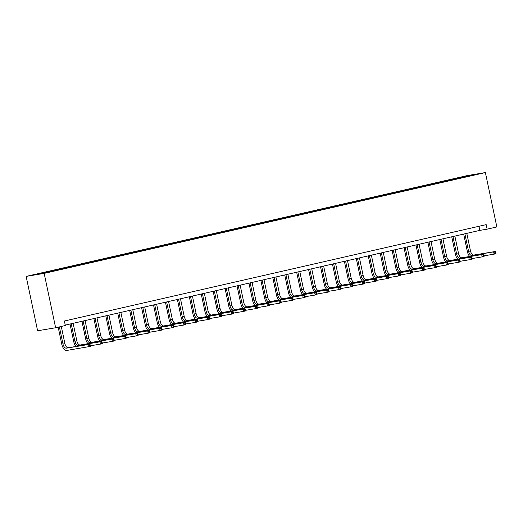 <?xml version="1.0" encoding="UTF-8"?>
<svg xmlns="http://www.w3.org/2000/svg" width="523" height="523" viewBox="0 0 523 523"><rect width="100%" height="100%" fill="white"/><g stroke="black" fill="none" stroke-linecap="round" stroke-linejoin="round"><path stroke-width="0.78" d="M44.167 273.392L55.628 327.764L37.61 330.765L26.15 276.392L467.372 175.565L485.39 172.57L44.167 273.392L26.15 276.392M470.157 175.264L33.982 274.928L56.164 270.43L466.339 176.702L477.558 174.028L470.157 175.264L470.118 175.728M65.251 325.116L479.833 230.382L487.135 229.166L486.181 224.635L64.388 321.017L65.342 325.548L55.628 327.764M51.568 270.907L51.888 271.3M58.909 269.234L59.23 269.62M63.499 268.188L63.819 268.574M70.84 266.508L71.161 266.893M75.43 265.462L75.743 265.847M82.771 263.782L83.085 264.167M87.354 262.736L87.674 263.121M94.696 261.055L95.016 261.441M99.285 260.009L99.605 260.395M106.627 258.329L106.947 258.715M111.216 257.283L111.536 257.669M118.558 255.603L118.871 255.989M123.147 254.557L123.461 254.943M130.482 252.877L130.802 253.263M135.071 251.831L135.392 252.217M142.413 250.151L142.733 250.537M147.002 249.105L147.323 249.491M154.344 247.425L154.664 247.81M158.933 246.379L159.247 246.764M166.275 244.699L166.589 245.091M170.858 243.653L171.178 244.038M178.199 241.972L178.52 242.365M182.789 240.926L183.109 241.312M190.13 239.246L190.45 239.639M194.719 238.2L195.033 238.586M202.061 236.52L202.375 236.912M206.65 235.474L206.964 235.86M213.985 233.794L214.306 234.186M218.575 232.748L218.895 233.134M225.916 231.068L226.237 231.46M230.506 230.022L230.826 230.408M237.847 228.348L238.168 228.734M242.437 227.296L242.75 227.682M249.778 225.622L250.092 226.008M254.361 224.57L254.681 224.955M261.703 222.896L262.023 223.282M266.292 221.844L266.612 222.236M273.634 220.17L273.954 220.556M278.223 219.117L278.537 219.51M285.565 217.444L285.878 217.83M290.147 216.391L290.468 216.784M297.489 214.718L297.809 215.103M302.078 213.665L302.399 214.057M309.42 211.992L309.74 212.377M314.009 210.939L314.33 211.331M321.351 209.265L321.665 209.651M325.94 208.213L326.254 208.605M333.282 206.539L333.596 206.925M337.865 205.493L338.185 205.879M345.206 203.813L345.526 204.199M349.795 202.767L350.116 203.153M357.137 201.087L357.457 201.473M361.726 200.041L362.04 200.427M369.068 198.361L369.382 198.747M373.651 197.315L373.971 197.701M380.992 195.635L381.313 196.02M385.582 194.589L385.902 194.974M392.923 192.909L393.244 193.294M397.513 191.863L397.833 192.248M404.854 190.182L405.168 190.568M409.444 189.136L409.757 189.522M416.779 187.456L417.099 187.842M421.368 186.41L421.688 186.796M428.71 184.73L429.03 185.116M433.299 183.684L433.619 184.07M440.641 182.004L440.961 182.396M445.23 180.958L445.544 181.344M452.572 179.278L452.885 179.67M457.154 178.232L457.475 178.618M487.135 229.166L496.85 226.943L485.39 172.57M46.978 271.96L47.299 272.346M478.97 226.282L479.833 230.382M455.383 178.526L455.494 179.069M443.452 181.252L443.563 181.795M431.521 183.978L431.638 184.521M419.59 186.704L419.708 187.247M407.665 189.431L407.777 189.973M395.734 192.157L395.852 192.699M383.804 194.883L383.921 195.425M371.879 197.609L371.99 198.152M359.948 200.335L360.059 200.878M348.017 203.061L348.135 203.604M336.086 205.787L336.204 206.33M324.162 208.514L324.273 209.056M312.231 211.24L312.349 211.782M300.3 213.966L300.418 214.508M288.376 216.692L288.487 217.235M276.445 219.418L276.556 219.961M264.514 222.138L264.631 222.687M252.583 224.864L252.701 225.413M240.658 227.59L240.77 228.139M228.728 230.316L228.845 230.865M216.797 233.042L216.914 233.591M204.872 235.768L204.983 236.318M192.941 238.495L193.052 239.037M181.01 241.221L181.128 241.763M169.079 243.947L169.197 244.489M157.155 246.673L157.266 247.216M145.224 249.399L145.342 249.942M133.293 252.125L133.411 252.668M121.369 254.851L121.48 255.394M109.438 257.578L109.549 258.12M97.507 260.304L97.624 260.846M85.576 263.03L85.694 263.572M73.651 265.756L73.763 266.299M61.721 268.482L61.838 269.025M49.79 271.208L49.907 271.751M469.706 256.486A6.949 3.7 77.1 0 1 467.366 251.563L463.679 234.069M466.791 233.363L470.491 250.922A4.635 2.465 -102.9 0 0 473.884 255.047L495.529 251.445L493.62 251.883L494.967 252.328L495.163 253.237L495.922 253.06L495.732 252.151L494.967 252.328M464.882 233.794L468.582 251.36A4.635 2.465 -102.9 0 0 471.968 255.486L493.62 251.883L494.098 254.152L484.004 255.832M495.922 253.06L496.007 253.714L494.098 254.152L495.163 253.237M495.732 252.151L495.529 251.445M457.775 259.212A6.949 3.7 77.1 0 1 455.435 254.289L451.748 236.795M454.866 236.082L458.566 253.648A4.635 2.465 -102.9 0 0 461.953 257.774L483.605 254.171L481.69 254.609L483.043 255.054L483.232 255.963L483.997 255.786L483.808 254.878L483.043 255.054M452.951 236.52L456.651 254.086A4.635 2.465 -102.9 0 0 460.044 258.212L481.69 254.609L482.167 256.878L472.073 258.558M483.997 255.786L484.082 256.44L482.167 256.878L483.232 255.963M483.808 254.878L483.605 254.171M445.844 261.938A6.949 3.7 77.1 0 1 443.504 257.015L439.817 239.521M442.935 238.808L446.635 256.375A4.635 2.465 -102.9 0 0 450.022 260.5L471.674 256.898L469.759 257.336L471.112 257.78L471.301 258.682L472.066 258.512L471.877 257.604L471.112 257.78M441.02 239.246L444.727 256.813A4.635 2.465 -102.9 0 0 448.113 260.938L469.759 257.336L470.236 259.604L460.142 261.284M472.066 258.512L472.151 259.166L470.236 259.604L471.301 258.682M471.877 257.604L471.674 256.898M433.913 264.664A6.949 3.7 77.1 0 1 431.58 259.741L427.892 242.247M431.004 241.534L434.705 259.101A4.635 2.465 -102.9 0 0 438.097 263.226L459.743 259.624L457.834 260.062L459.181 260.506L459.371 261.408L460.135 261.239L459.946 260.33L459.181 260.506M429.095 241.972L432.796 259.539A4.635 2.465 -102.9 0 0 436.182 263.664L457.834 260.062L458.311 262.33L448.218 264.004M460.135 261.239L460.22 261.892L458.311 262.33L459.371 261.408M459.946 260.33L459.743 259.624M421.989 267.39A6.949 3.7 77.1 0 1 419.649 262.468L415.962 244.973M419.073 244.261L422.78 261.827A4.635 2.465 -102.9 0 0 426.167 265.952L447.812 262.35L445.903 262.788L447.25 263.232L447.446 264.135L448.211 263.965L448.015 263.056L447.25 263.232M417.164 244.699L420.865 262.265A4.635 2.465 -102.9 0 0 424.258 266.39L445.903 262.788L446.38 265.056L436.287 266.73M448.211 263.965L448.289 264.618L446.38 265.056L447.446 264.135M448.015 263.056L447.812 262.35M410.058 270.116A6.949 3.7 77.1 0 1 407.718 265.194L404.031 247.699M407.149 246.987L410.849 264.553A4.635 2.465 -102.9 0 0 414.236 268.678L435.888 265.076L433.972 265.514L435.326 265.959L435.515 266.861L436.28 266.691L436.09 265.782L435.326 265.959M405.233 247.425L408.934 264.991A4.635 2.465 -102.9 0 0 412.327 269.116L433.972 265.514L434.45 267.776L424.356 269.456M436.28 266.691L436.365 267.345L434.45 267.776L435.515 266.861M436.09 265.782L435.888 265.076M398.127 272.843A6.949 3.7 77.1 0 1 395.787 267.92L392.106 250.425M395.218 249.713L398.918 267.279A4.635 2.465 -102.9 0 0 402.311 271.404L423.957 267.802L422.048 268.24L423.395 268.685L423.584 269.587L424.349 269.417L424.16 268.508L423.395 268.685M393.309 250.151L397.009 267.717A4.635 2.465 -102.9 0 0 400.396 271.842L422.048 268.24L422.525 270.502L412.425 272.182M424.349 269.417L424.434 270.071L422.525 270.502L423.584 269.587M424.16 268.508L423.957 267.802M386.203 275.569A6.949 3.7 77.1 0 1 383.862 270.646L380.175 253.152M383.287 252.439L386.987 270.005A4.635 2.465 -102.9 0 0 390.38 274.13L412.026 270.528L410.117 270.966L411.464 271.411L411.66 272.313L412.425 272.143L412.229 271.234L411.464 271.411M381.378 252.877L385.078 270.443A4.635 2.465 -102.9 0 0 388.471 274.568L410.117 270.966L410.594 273.228L400.5 274.908M412.425 272.143L412.503 272.797L410.594 273.228L411.66 272.313M412.229 271.234L412.026 270.528M374.272 278.295A6.949 3.7 77.1 0 1 371.931 273.366L368.244 255.878M371.363 255.165L375.063 272.731A4.635 2.465 -102.9 0 0 378.449 276.857L400.102 273.254L398.186 273.692L399.539 274.137L399.729 275.039L400.494 274.863L400.304 273.96L399.539 274.137M369.447 255.603L373.147 273.169A4.635 2.465 -102.9 0 0 376.54 277.295L398.186 273.692L398.663 275.954L388.569 277.635M400.494 274.863L400.579 275.523L398.663 275.954L399.729 275.039M400.304 273.96L400.102 273.254M362.341 281.021A6.949 3.7 77.1 0 1 360.001 276.092L356.32 258.604M359.432 257.891L363.132 275.458A4.635 2.465 -102.9 0 0 366.525 279.583L388.171 275.981L386.255 276.419L387.608 276.863L387.798 277.765L388.563 277.589L388.373 276.687L387.608 276.863M357.516 258.329L361.223 275.889A4.635 2.465 -102.9 0 0 364.609 280.021L386.255 276.419L386.732 278.681L376.638 280.361M388.563 277.589L388.648 278.243L386.732 278.681L387.798 277.765M388.373 276.687L388.171 275.981M350.417 283.741A6.949 3.7 77.1 0 1 348.076 278.818L344.389 261.33M347.501 260.617L351.201 278.184A4.635 2.465 -102.9 0 0 354.594 282.309L376.24 278.707L374.331 279.145L375.677 279.583L375.867 280.491L376.632 280.315L376.442 279.413L375.677 279.583M345.592 261.055L349.292 278.615A4.635 2.465 -102.9 0 0 352.679 282.747L374.331 279.145L374.808 281.407L364.714 283.087M376.632 280.315L376.717 280.969L374.808 281.407L375.867 280.491M376.442 279.413L376.24 278.707M338.486 286.467A6.949 3.7 77.1 0 1 336.145 281.544L332.458 264.056M335.57 263.344L339.277 280.91A4.635 2.465 -102.9 0 0 342.663 285.035L364.309 281.433L362.4 281.871L363.747 282.309L363.943 283.218L364.708 283.041L364.511 282.139L363.747 282.309M333.661 263.782L337.361 281.341A4.635 2.465 -102.9 0 0 340.754 285.473L362.4 281.871L362.877 284.133L352.783 285.813M364.708 283.041L364.786 283.695L362.877 284.133L363.943 283.218M364.511 282.139L364.309 281.433M326.555 289.193A6.949 3.7 77.1 0 1 324.214 284.27L320.527 266.782M323.645 266.07L327.346 283.636A4.635 2.465 -102.9 0 0 330.732 287.761L352.384 284.159L350.469 284.597L351.822 285.035L352.012 285.944L352.777 285.767L352.587 284.865L351.822 285.035M321.73 266.508L325.43 284.067A4.635 2.465 -102.9 0 0 328.823 288.193L350.469 284.597L350.946 286.859L340.852 288.539M352.777 285.767L352.862 286.421L350.946 286.859L352.012 285.944M352.587 284.865L352.384 284.159M314.624 291.919A6.949 3.7 77.1 0 1 312.283 286.996L308.603 269.508M311.715 268.796L315.415 286.356A4.635 2.465 -102.9 0 0 318.808 290.487L340.453 286.885L338.544 287.323L339.891 287.761L340.081 288.67L340.846 288.493L340.656 287.591L339.891 287.761M309.806 269.234L313.506 286.794A4.635 2.465 -102.9 0 0 316.892 290.919L338.544 287.323L339.022 289.585L328.921 291.265M340.846 288.493L340.931 289.147L339.022 289.585L340.081 288.67M340.656 287.591L340.453 286.885M302.699 294.645A6.949 3.7 77.1 0 1 300.359 289.722L296.672 272.235M299.784 271.522L303.484 289.082A4.635 2.465 -102.9 0 0 306.877 293.213L328.522 289.611L326.614 290.049L327.96 290.487L328.156 291.396L328.921 291.219L328.725 290.317L327.96 290.487M297.875 271.96L301.575 289.52A4.635 2.465 -102.9 0 0 304.968 293.645L326.614 290.049L327.091 292.311L316.997 293.991M328.921 291.219L329 291.873L327.091 292.311L328.156 291.396M328.725 290.317L328.522 289.611M290.768 297.371A6.949 3.7 77.1 0 1 288.428 292.449L284.741 274.961M287.859 274.248L291.559 291.808A4.635 2.465 -102.9 0 0 294.946 295.94L316.598 292.337L314.683 292.769L316.036 293.213L316.225 294.122L316.99 293.946L316.801 293.043L316.036 293.213M285.944 274.686L289.644 292.246A4.635 2.465 -102.9 0 0 293.037 296.371L314.683 292.769L315.16 295.037L305.066 296.718M316.99 293.946L317.075 294.599L315.16 295.037L316.225 294.122M316.801 293.043L316.598 292.337M278.837 300.097A6.949 3.7 77.1 0 1 276.497 295.175L272.816 277.687M275.928 276.974L279.628 294.534A4.635 2.465 -102.9 0 0 283.021 298.659L304.667 295.064L302.752 295.495L304.105 295.94L304.294 296.848L305.059 296.672L304.87 295.77L304.105 295.94M274.013 277.412L277.72 294.972A4.635 2.465 -102.9 0 0 281.106 299.097L302.752 295.495L303.229 297.764L293.135 299.444M305.059 296.672L305.144 297.326L303.229 297.764L304.294 296.848M304.87 295.77L304.667 295.064M266.913 302.824A6.949 3.7 77.1 0 1 264.573 297.901L260.885 280.413M263.997 279.7L267.698 297.26A4.635 2.465 -102.9 0 0 271.091 301.385L292.736 297.79L290.827 298.221L292.174 298.666L292.364 299.574L293.128 299.398L292.939 298.489L292.174 298.666M262.088 280.138L265.789 297.698A4.635 2.465 -102.9 0 0 269.175 301.823L290.827 298.221L291.304 300.49L281.211 302.17M293.128 299.398L293.213 300.052L291.304 300.49L292.364 299.574M292.939 298.489L292.736 297.79M254.982 305.55A6.949 3.7 77.1 0 1 252.642 300.627L248.955 283.139M252.066 282.427L255.773 299.986A4.635 2.465 -102.9 0 0 259.16 304.111L280.805 300.516L278.896 300.947L280.25 301.392L280.439 302.301L281.204 302.124L281.008 301.215L280.25 301.392M250.157 282.865L253.858 300.424A4.635 2.465 -102.9 0 0 257.251 304.549L278.896 300.947L279.374 303.216L269.28 304.896M281.204 302.124L281.282 302.778L279.374 303.216L280.439 302.301M281.008 301.215L280.805 300.516M243.051 308.276A6.949 3.7 77.1 0 1 240.711 303.353L237.024 285.865M240.142 285.153L243.842 302.712A4.635 2.465 -102.9 0 0 247.229 306.838L268.881 303.235L266.965 303.673L268.319 304.118L268.508 305.027L269.273 304.85L269.084 303.941L268.319 304.118M238.227 285.591L241.927 303.15A4.635 2.465 -102.9 0 0 245.32 307.276L266.965 303.673L267.443 305.942L257.349 307.622M269.273 304.85L269.358 305.504L267.443 305.942L268.508 305.027M269.084 303.941L268.881 303.235M231.12 311.002A6.949 3.7 77.1 0 1 228.78 306.079L225.099 288.591M228.211 287.879L231.911 305.439A4.635 2.465 -102.9 0 0 235.304 309.564L256.95 305.962L255.041 306.4L256.388 306.844L256.577 307.753L257.342 307.576L257.153 306.668L256.388 306.844M226.302 288.31L230.002 305.877A4.635 2.465 -102.9 0 0 233.389 310.002L255.041 306.4L255.518 308.668L245.418 310.348M257.342 307.576L257.427 308.23L255.518 308.668L256.577 307.753M257.153 306.668L256.95 305.962M219.196 313.728A6.949 3.7 77.1 0 1 216.855 308.805L213.168 291.311M216.28 290.605L219.98 308.165A4.635 2.465 -102.9 0 0 223.373 312.29L245.019 308.688L243.11 309.126L244.457 309.57L244.653 310.479L245.418 310.302L245.222 309.394L244.457 309.57M214.371 291.036L218.071 308.603A4.635 2.465 -102.9 0 0 221.464 312.728L243.11 309.126L243.587 311.394L233.493 313.074M245.418 310.302L245.496 310.956L243.587 311.394L244.653 310.479M245.222 309.394L245.019 308.688M207.265 316.454A6.949 3.7 77.1 0 1 204.924 311.531L201.237 294.037M204.356 293.331L208.056 310.891A4.635 2.465 -102.9 0 0 211.442 315.016L233.095 311.414L231.179 311.852L232.532 312.296L232.722 313.205L233.487 313.029L233.297 312.12L232.532 312.296M202.44 293.763L206.14 311.329A4.635 2.465 -102.9 0 0 209.533 315.454L231.179 311.852L231.656 314.12L221.562 315.8M233.487 313.029L233.572 313.682L231.656 314.12L232.722 313.205M233.297 312.12L233.095 311.414M195.334 319.18A6.949 3.7 77.1 0 1 192.994 314.258L189.313 296.763M192.425 296.057L196.125 313.617A4.635 2.465 -102.9 0 0 199.518 317.742L221.164 314.14L219.248 314.578L220.601 315.023L220.791 315.931L221.556 315.755L221.366 314.846L220.601 315.023M190.509 296.489L194.216 314.055A4.635 2.465 -102.9 0 0 197.602 318.18L219.248 314.578L219.732 316.846L209.631 318.527M221.556 315.755L221.641 316.408L219.732 316.846L220.791 315.931M221.366 314.846L221.164 314.14M183.41 321.906A6.949 3.7 77.1 0 1 181.069 316.984L177.382 299.489M180.494 298.777L184.194 316.343A4.635 2.465 -102.9 0 0 187.587 320.468L209.233 316.866L207.324 317.304L208.67 317.749L208.86 318.657L209.625 318.481L209.435 317.572L208.67 317.749M178.585 299.215L182.285 316.781A4.635 2.465 -102.9 0 0 185.672 320.906L207.324 317.304L207.801 319.573L197.707 321.253M209.625 318.481L209.71 319.135L207.801 319.573L208.86 318.657M209.435 317.572L209.233 316.866M171.479 324.633A6.949 3.7 77.1 0 1 169.138 319.71L165.451 302.216M168.563 301.503L172.27 319.069A4.635 2.465 -102.9 0 0 175.656 323.194L197.302 319.592L195.393 320.03L196.746 320.475L196.936 321.377L197.701 321.207L197.504 320.298L196.746 320.475M166.654 301.941L170.354 319.507A4.635 2.465 -102.9 0 0 173.747 323.632L195.393 320.03L195.87 322.299L185.776 323.972M197.701 321.207L197.786 321.861L195.87 322.299L196.936 321.377M197.504 320.298L197.302 319.592M159.548 327.359A6.949 3.7 77.1 0 1 157.207 322.436L153.52 304.942M156.639 304.229L160.339 321.795A4.635 2.465 -102.9 0 0 163.725 325.921L185.377 322.318L183.462 322.756L184.815 323.201L185.005 324.103L185.77 323.933L185.58 323.024L184.815 323.201M154.723 304.667L158.423 322.233A4.635 2.465 -102.9 0 0 161.816 326.359L183.462 322.756L183.939 325.025L173.845 326.698M185.77 323.933L185.855 324.587L183.939 325.025L185.005 324.103M185.58 323.024L185.377 322.318M147.617 330.085A6.949 3.7 77.1 0 1 145.283 325.162L141.596 307.668M144.708 306.955L148.408 324.522A4.635 2.465 -102.9 0 0 151.801 328.647L173.446 325.045L171.537 325.483L172.884 325.927L173.074 326.829L173.839 326.659L173.649 325.751L172.884 325.927M142.799 307.393L146.499 324.96A4.635 2.465 -102.9 0 0 149.885 329.085L171.537 325.483L172.015 327.744L161.914 329.425M173.839 326.659L173.924 327.313L172.015 327.744L173.074 326.829M173.649 325.751L173.446 325.045M135.692 332.811A6.949 3.7 77.1 0 1 133.352 327.888L129.665 310.394M132.777 309.681L136.477 327.248A4.635 2.465 -102.9 0 0 139.87 331.373L161.515 327.771L159.607 328.209L160.953 328.653L161.149 329.555L161.914 329.385L161.718 328.477L160.953 328.653M130.868 310.119L134.568 327.686A4.635 2.465 -102.9 0 0 137.961 331.811L159.607 328.209L160.084 330.471L149.99 332.151M161.914 329.385L161.993 330.039L160.084 330.471L161.149 329.555M161.718 328.477L161.515 327.771M123.761 335.537A6.949 3.7 77.1 0 1 121.421 330.614L117.734 313.12M120.852 312.408L124.552 329.974A4.635 2.465 -102.9 0 0 127.939 334.099L149.591 330.497L147.676 330.935L149.029 331.379L149.218 332.282L149.983 332.112L149.794 331.203L149.029 331.379M118.937 312.846L122.637 330.412A4.635 2.465 -102.9 0 0 126.03 334.537L147.676 330.935L148.153 333.197L138.059 334.877M149.983 332.112L150.068 332.765L148.153 333.197L149.218 332.282M149.794 331.203L149.591 330.497M111.83 338.263A6.949 3.7 77.1 0 1 109.49 333.341L105.809 315.846M108.921 315.134L112.622 332.7A4.635 2.465 -102.9 0 0 116.014 336.825L137.66 333.223L135.745 333.661L137.098 334.105L137.288 335.008L138.052 334.838L137.863 333.929L137.098 334.105M107.006 315.572L110.713 333.138A4.635 2.465 -102.9 0 0 114.099 337.263L135.745 333.661L136.228 335.923L126.128 337.603M138.052 334.838L138.137 335.491L136.228 335.923L137.288 335.008M137.863 333.929L137.66 333.223M99.906 340.989A6.949 3.7 77.1 0 1 97.566 336.06L93.879 318.572M96.99 317.86L100.691 335.426A4.635 2.465 -102.9 0 0 104.084 339.551L125.729 335.949L123.82 336.387L125.167 336.832L125.357 337.734L126.121 337.557L125.932 336.655L125.167 336.832M95.081 318.298L98.782 335.858A4.635 2.465 -102.9 0 0 102.168 339.989L123.82 336.387L124.297 338.649L114.204 340.329M126.121 337.557L126.206 338.218L124.297 338.649L125.357 337.734M125.932 336.655L125.729 335.949M87.975 343.716A6.949 3.7 77.1 0 1 85.635 338.786L81.948 321.299M85.059 320.586L88.766 338.152A4.635 2.465 -102.9 0 0 92.153 342.277L113.798 338.675L111.889 339.113L113.243 339.558L113.432 340.46L114.197 340.283L114.007 339.381L113.243 339.558M83.15 321.024L86.851 338.584A4.635 2.465 -102.9 0 0 90.244 342.715L111.889 339.113L112.367 341.375L102.273 343.055M114.197 340.283L114.282 340.937L112.367 341.375L113.432 340.46M114.007 339.381L113.798 338.675M76.044 346.435A6.949 3.7 77.1 0 1 73.704 341.512L70.017 324.025M73.135 323.312L76.835 340.878A4.635 2.465 -102.9 0 0 80.222 345.003L101.874 341.401L99.958 341.839L101.312 342.277L101.501 343.186L102.266 343.01L102.077 342.107L101.312 342.277M71.22 323.75L74.92 341.31A4.635 2.465 -102.9 0 0 78.313 345.442L99.958 341.839L100.436 344.101L90.342 345.781M102.266 343.01L102.351 343.663L100.436 344.101L101.501 343.186M102.077 342.107L101.874 341.401M90.335 345.736L90.146 344.834L89.381 345.003L89.57 345.912L90.335 345.736L90.42 346.389L66.859 350.43A6.949 3.7 77.1 0 1 61.779 344.239L58.184 327.182M61.296 326.47L64.904 343.604A4.635 2.465 -102.9 0 0 68.297 347.73L89.943 344.127L88.034 344.565L89.381 345.003M59.387 326.908L62.995 344.036A4.635 2.465 -102.9 0 0 66.382 348.168L88.034 344.565L88.511 346.827L89.57 345.912M90.146 344.834L89.943 344.127M470.491 250.922L468.582 251.36M473.884 255.047L471.968 255.486M458.566 253.648L456.651 254.086M461.953 257.774L460.044 258.212M446.635 256.375L444.727 256.813M450.022 260.5L448.113 260.938M434.705 259.101L432.796 259.539M438.097 263.226L436.182 263.664M422.78 261.827L420.865 262.265M426.167 265.952L424.258 266.39M410.849 264.553L408.934 264.991M414.236 268.678L412.327 269.116M398.918 267.279L397.009 267.717M402.311 271.404L400.396 271.842M386.987 270.005L385.078 270.443M390.38 274.13L388.471 274.568M375.063 272.731L373.147 273.169M378.449 276.857L376.54 277.295M363.132 275.458L361.223 275.889M366.525 279.583L364.609 280.021M351.201 278.184L349.292 278.615M354.594 282.309L352.679 282.747M339.277 280.91L337.361 281.341M342.663 285.035L340.754 285.473M327.346 283.636L325.43 284.067M330.732 287.761L328.823 288.193M315.415 286.356L313.506 286.794M318.808 290.487L316.892 290.919M303.484 289.082L301.575 289.52M306.877 293.213L304.968 293.645M291.559 291.808L289.644 292.246M294.946 295.94L293.037 296.371M279.628 294.534L277.72 294.972M283.021 298.659L281.106 299.097M267.698 297.26L265.789 297.698M271.091 301.385L269.175 301.823M255.773 299.986L253.858 300.424M259.16 304.111L257.251 304.549M243.842 302.712L241.927 303.15M247.229 306.838L245.32 307.276M231.911 305.439L230.002 305.877M235.304 309.564L233.389 310.002M219.98 308.165L218.071 308.603M223.373 312.29L221.464 312.728M208.056 310.891L206.14 311.329M211.442 315.016L209.533 315.454M196.125 313.617L194.216 314.055M199.518 317.742L197.602 318.18M184.194 316.343L182.285 316.781M187.587 320.468L185.672 320.906M172.27 319.069L170.354 319.507M175.656 323.194L173.747 323.632M160.339 321.795L158.423 322.233M163.725 325.921L161.816 326.359M148.408 324.522L146.499 324.96M151.801 328.647L149.885 329.085M136.477 327.248L134.568 327.686M139.87 331.373L137.961 331.811M124.552 329.974L122.637 330.412M127.939 334.099L126.03 334.537M112.622 332.7L110.713 333.138M116.014 336.825L114.099 337.263M100.691 335.426L98.782 335.858M104.084 339.551L102.168 339.989M88.766 338.152L86.851 338.584M92.153 342.277L90.244 342.715M76.835 340.878L74.92 341.31M80.222 345.003L78.313 345.442M64.904 343.604L62.995 344.036M68.297 347.73L66.382 348.168"/></g></svg>
